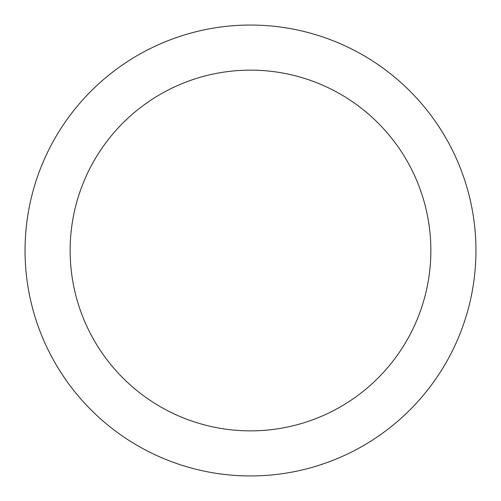 <?xml version="1.0" encoding="UTF-8"?>
<svg xmlns="http://www.w3.org/2000/svg" width="501" height="501" viewBox="0 0 501 501"><rect width="100%" height="100%" fill="white"/><g stroke="black" fill="none" stroke-linecap="round" stroke-linejoin="round"><path stroke-width="0.75" d="M250.5 25.05A225.45 225.45 0 0 1 445.746 363.225A225.45 225.45 0 0 1 55.254 363.225A225.45 225.45 0 0 1 250.5 25.05M250.5 70.14A180.36 180.36 0 0 1 406.699 340.68A180.36 180.36 0 0 1 94.301 340.68A180.36 180.36 0 0 1 250.5 70.14"/></g></svg>
